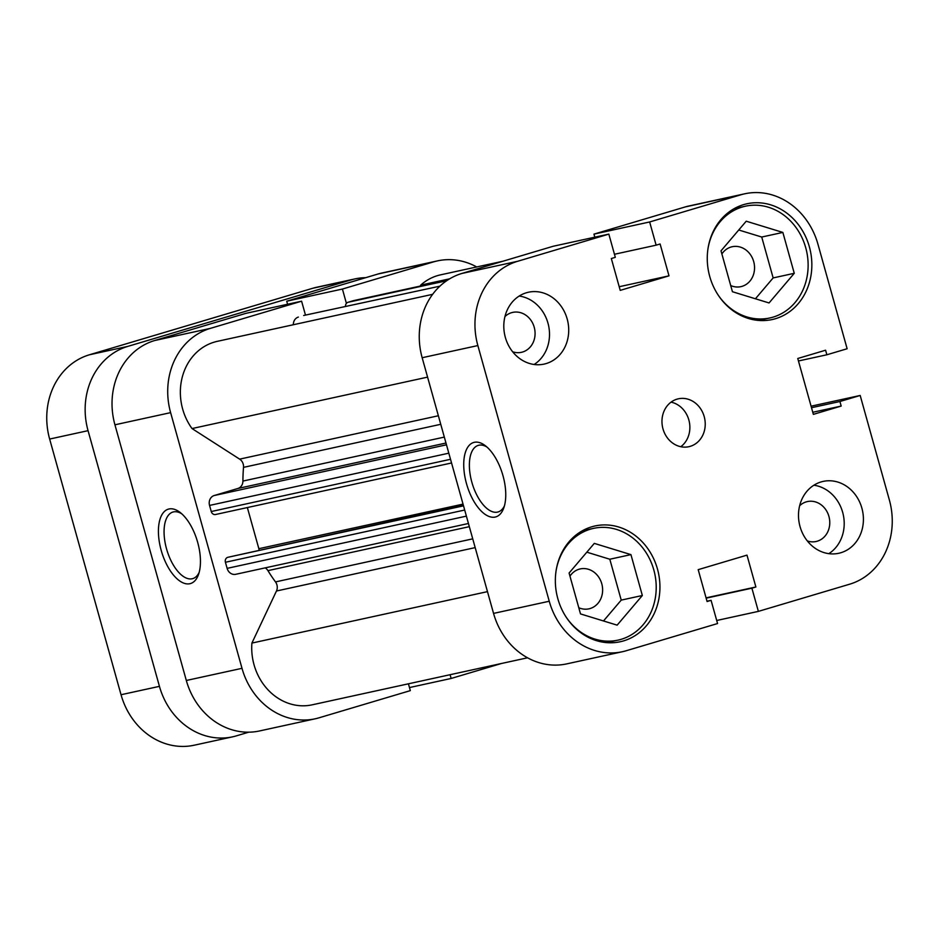 <?xml version="1.0" encoding="UTF-8"?>
<svg xmlns="http://www.w3.org/2000/svg" width="939" height="939" viewBox="0 0 939 939"><rect width="100%" height="100%" fill="white"/><g stroke="black" fill="none" stroke-linecap="round" stroke-linejoin="round"><path stroke-width="1.41" d="M365.717 277.674A69.463 60.894 77.7 0 0 354.942 278.906A69.463 60.894 77.7 0 0 351.092 279.892L312.687 288.285L89.381 354.789L127.786 346.397L351.092 279.892M127.786 346.397A69.463 60.894 77.7 0 0 88.055 430.672L49.65 439.053L121.037 694.731L159.442 686.35L88.055 430.672M159.442 686.35A69.463 60.894 77.7 0 0 232.661 736.822A69.463 60.894 77.7 0 0 236.511 735.824L248.765 732.174M312.687 288.285A69.463 60.894 -102.3 0 1 316.537 287.287L354.942 278.906M232.661 736.822L194.256 745.202A69.463 60.894 -102.3 0 1 121.037 694.731M49.65 439.053A69.463 60.894 -102.3 0 1 89.381 354.789M708.041 248.377A57.209 50.154 -102.3 0 1 742.268 207.014A57.209 50.154 -102.3 0 1 745.437 206.193A57.209 50.154 -102.3 0 1 806.214 249.563A57.209 50.154 -102.3 0 1 773.02 317.147A57.209 50.154 -102.3 0 1 769.839 317.969A57.209 50.154 -102.3 0 1 718.265 295.21M556.123 570.572A57.209 50.154 -102.3 0 1 590.349 529.197A57.209 50.154 -102.3 0 1 593.518 528.375A57.209 50.154 -102.3 0 1 654.295 571.745A57.209 50.154 -102.3 0 1 621.102 639.342A57.209 50.154 -102.3 0 1 617.921 640.152A57.209 50.154 -102.3 0 1 566.346 617.393M512.635 351.761A20.435 17.911 77.7 0 0 521.415 352.325A20.435 17.911 77.7 0 0 522.542 352.031A20.435 17.911 77.7 0 0 534.397 327.887A20.435 17.911 77.7 0 0 512.694 312.394A20.435 17.911 77.7 0 0 511.567 312.687A20.435 17.911 77.7 0 0 504.947 316.56M807.329 540.934A20.435 17.911 77.7 0 0 816.108 541.498A20.435 17.911 77.7 0 0 817.235 541.204A20.435 17.911 77.7 0 0 829.09 517.06A20.435 17.911 77.7 0 0 807.387 501.579A20.435 17.911 77.7 0 0 806.261 501.872A20.435 17.911 77.7 0 0 799.641 505.745M840.828 552.742A36.774 32.243 77.7 0 0 862.178 509.29A36.774 32.243 77.7 0 0 823.104 481.414A36.774 32.243 77.7 0 0 821.062 481.942A36.774 32.243 77.7 0 0 799.723 525.394A36.774 32.243 77.7 0 0 838.797 553.271A36.774 32.243 77.7 0 0 840.828 552.742M828.82 553.658A36.774 32.243 77.7 0 0 843.245 514.654A36.774 32.243 77.7 0 0 813.878 485.217M546.146 363.569A36.774 32.243 77.7 0 0 567.485 320.117A36.774 32.243 77.7 0 0 528.411 292.24A36.774 32.243 77.7 0 0 526.368 292.768A36.774 32.243 77.7 0 0 505.029 336.209A36.774 32.243 77.7 0 0 544.104 364.097A36.774 32.243 77.7 0 0 546.146 363.569M534.127 364.485A36.774 32.243 77.7 0 0 548.552 325.481A36.774 32.243 77.7 0 0 519.185 296.043M690.188 446.354A24.52 21.491 77.7 0 0 704.414 417.386A24.52 21.491 77.7 0 0 678.369 398.805A24.52 21.491 77.7 0 0 677.007 399.157A24.52 21.491 77.7 0 0 662.781 428.114A24.52 21.491 77.7 0 0 688.827 446.706A24.52 21.491 77.7 0 0 690.188 446.354M680.787 446.718A24.52 21.491 77.7 0 0 689.238 421.529A24.52 21.491 77.7 0 0 671.056 402.138M474.312 442.316A38.816 18.627 73.4 0 1 485.24 445.638A38.816 18.627 73.4 0 1 503.785 507.917A38.816 18.627 73.4 0 1 495.182 517.06A38.816 18.627 73.4 0 1 466.507 483.679A38.816 18.627 73.4 0 1 474.312 442.316M486.977 447.07A34.731 16.667 -106.6 0 0 478.843 445.227A34.731 16.667 -106.6 0 0 478.268 445.379A34.731 16.667 -106.6 0 0 472.024 482.834A34.731 16.667 -106.6 0 0 497.517 512.107A34.731 16.667 -106.6 0 0 498.093 511.955A34.731 16.667 -106.6 0 0 504.454 505.769M775.485 318.697A59.251 51.938 77.7 0 0 809.864 248.694A59.251 51.938 77.7 0 0 746.928 203.775A59.251 51.938 77.7 0 0 743.641 204.62A59.251 51.938 77.7 0 0 709.25 274.622A59.251 51.938 77.7 0 0 772.198 319.542A59.251 51.938 77.7 0 0 775.485 318.697M760.344 320.551A59.251 51.938 77.7 0 0 761.928 319.694M737.526 207.918A59.251 51.938 77.7 0 0 735.73 207.801M623.566 640.891A59.251 51.938 77.7 0 0 657.957 570.889A59.251 51.938 77.7 0 0 595.009 525.969A59.251 51.938 77.7 0 0 591.723 526.814A59.251 51.938 77.7 0 0 557.332 596.817A59.251 51.938 77.7 0 0 620.28 641.736A59.251 51.938 77.7 0 0 623.566 640.891M608.437 642.734A59.251 51.938 77.7 0 0 610.021 641.889M585.607 530.112A59.251 51.938 77.7 0 0 583.812 529.995M569.961 576.123A20.435 17.911 -102.3 0 1 579.105 569.21A20.435 17.911 -102.3 0 1 580.243 568.917A20.435 17.911 -102.3 0 1 601.946 584.41A20.435 17.911 -102.3 0 1 590.091 608.542A20.435 17.911 -102.3 0 1 588.964 608.836A20.435 17.911 -102.3 0 1 578.788 607.721M721.88 253.941A20.435 17.911 -102.3 0 1 731.023 247.027A20.435 17.911 -102.3 0 1 732.162 246.734A20.435 17.911 -102.3 0 1 753.864 262.216A20.435 17.911 -102.3 0 1 742.01 286.36A20.435 17.911 -102.3 0 1 740.871 286.653A20.435 17.911 -102.3 0 1 730.695 285.538M461.906 273.449L553.141 246.276L608.836 234.116L517.589 261.3A69.463 60.894 77.7 0 0 477.857 345.564L422.163 357.724A69.463 60.894 -102.3 0 1 461.906 273.449L517.589 261.3M798.455 360.975L826.86 354.778L847.131 348.745L817.963 244.269A69.463 60.894 77.7 0 0 744.744 193.798A69.463 60.894 77.7 0 0 740.894 194.784L649.647 221.968L593.953 234.128L594.81 237.18M826.86 354.778L825.592 350.212L797.763 358.498L813.362 414.357L841.18 406.071L839.912 401.505L860.183 395.472L889.35 499.947A69.463 60.894 77.7 0 1 849.619 584.211L758.372 611.383L716.703 620.491M740.894 194.784L685.2 206.944L593.953 234.128M685.2 206.944A69.463 60.894 -102.3 0 1 689.062 205.958L744.744 193.798M493.55 613.402L549.245 601.242A69.463 60.894 77.7 0 0 622.463 651.713L566.78 663.873A69.463 60.894 -102.3 0 1 493.55 613.402L422.163 357.724M608.836 234.116L615.315 257.333L611.324 258.518L620.221 290.374L669.002 275.843L660.105 243.987L656.126 245.173L649.647 221.968M549.245 601.242L477.857 345.564M622.463 651.713A69.463 60.894 77.7 0 0 626.313 650.715L717.56 623.543L711.081 600.338L707.09 601.523L698.193 569.656L746.986 555.137L755.883 586.992L751.893 588.178L758.372 611.383M860.183 395.472L811.073 406.188M603.495 620.961L621.231 600.115L609.81 559.233L586.828 552.179M755.414 298.778L773.149 277.921L761.729 237.039L738.747 229.996M707.008 601.218L711.081 600.338M706.069 597.861L755.883 586.992M706.163 598.166L751.893 588.178M812.775 412.28L841.18 406.071M811.507 407.714L839.912 401.505M614.458 254.269L656.126 245.173M619.2 286.724L669.002 275.843M642.346 595.502L617.134 625.151L580.513 613.918L569.093 573.036L594.305 543.388L630.938 554.62L642.346 595.502L621.231 600.115M630.938 554.62L609.81 559.233M794.265 273.308L769.053 302.957L732.432 291.724L721.011 250.842L746.223 221.205L782.856 232.426L794.265 273.308L773.149 277.921M782.856 232.426L761.729 237.039M189.866 583.718A38.816 18.627 73.4 0 1 161.191 550.336A38.816 18.627 73.4 0 1 168.997 508.985A38.816 18.627 73.4 0 1 179.924 512.295A38.816 18.627 73.4 0 1 198.481 574.586A38.816 18.627 73.4 0 1 189.866 583.718M181.661 513.739A34.731 16.667 -106.6 0 0 173.539 511.896A34.731 16.667 -106.6 0 0 172.952 512.037A34.731 16.667 -106.6 0 0 166.719 549.491A34.731 16.667 -106.6 0 0 192.202 578.764A34.731 16.667 -106.6 0 0 192.777 578.612A34.731 16.667 -106.6 0 0 199.15 572.426M408.43 683.803L410.331 690.623L319.084 717.795A69.463 60.894 77.7 0 1 315.234 718.793A69.463 60.894 77.7 0 1 242.004 668.322L170.616 412.644L114.934 424.804L186.321 680.482L242.004 668.322M476.719 266.958A69.463 60.894 77.7 0 0 437.515 260.878A69.463 60.894 77.7 0 0 433.654 261.864L377.971 274.024L286.724 301.208L342.418 289.048L346.409 303.356M433.654 261.864L342.418 289.048M450.086 674.707L451.143 678.463L501.309 663.533M305.48 315.093L301.595 301.196L210.359 328.38A69.463 60.894 77.7 0 0 170.616 412.644M315.234 718.793L259.54 730.953A69.463 60.894 -102.3 0 1 186.321 680.482M114.934 424.804A69.463 60.894 -102.3 0 1 154.665 340.528L210.359 328.38M301.595 301.196L245.912 313.356L154.665 340.528M286.724 301.208L287.58 304.259M377.971 274.024A69.463 60.894 -102.3 0 1 381.821 273.038L437.515 260.878M409.474 687.559L451.143 678.463M420.238 286.078L420.684 285.139A55.166 48.359 -102.3 0 1 437.504 275.632A55.166 48.359 -102.3 0 1 440.567 274.845L502.975 261.218M215.794 514.443A4.085 3.58 -102.3 0 1 211.252 511.532L209.55 505.428A8.169 7.16 -102.3 0 1 214.233 495.522L237.907 488.468A8.169 7.16 77.7 0 0 242.919 481.073A151.179 132.54 -102.3 0 1 243.518 467.364A8.169 7.16 77.7 0 0 239.645 459.136L192.025 428.56A55.166 48.359 -102.3 0 1 214.198 342.148A55.166 48.359 -102.3 0 1 217.261 341.35L432.644 294.33M303.696 315.492A4.085 3.58 -102.3 0 1 303.919 315.434L439.91 286.172M345.517 306.349A4.085 3.58 -102.3 0 1 348.005 302.288L353.334 300.703A8.169 7.16 -102.3 0 1 353.792 300.586L447.633 280.104L353.334 300.703M527.565 657.793L312.182 704.825A55.166 48.359 -102.3 0 1 251.91 643.074L276.465 591.007A8.169 7.16 77.7 0 0 275.503 581.91A151.179 132.54 -102.3 0 1 267.932 570.642A8.169 7.16 77.7 0 0 265.185 567.872M236.194 574.187A8.169 7.16 -102.3 0 1 235.736 574.304A8.169 7.16 -102.3 0 1 227.121 568.365L466.401 516.133M464.699 510.03L225.419 562.273L227.121 568.365M225.419 562.273A4.085 3.58 -102.3 0 1 227.766 557.32L463.385 505.346M259.011 549.972A4.085 3.58 77.7 0 0 258.847 548.693L463.044 504.114M247.356 507.553L258.847 548.693M293.355 324.741A8.169 7.16 -102.3 0 1 298.367 317.077M251.91 643.074L487.482 591.64M192.025 428.56L427.585 377.126M420.684 285.139L449.699 278.813M242.919 481.073L444.335 437.093M440.755 424.299L243.518 467.364M469.336 526.662L267.932 570.642M275.503 581.91L472.74 538.845M475.193 547.613L276.465 591.007M239.645 459.136L438.372 415.754M227.766 557.32L463.526 505.839M445.99 443.032L237.907 488.468M214.233 495.522L446.483 444.804M211.252 511.532L450.532 459.288M448.819 453.185L209.55 505.428M348.005 302.288L446.647 280.749M769.839 317.969L758.548 320.434M617.921 640.152L606.629 642.616M593.518 528.375L582.227 530.84M745.437 206.193L734.145 208.658M468.455 523.493L235.736 574.304M451.553 462.974L215.559 514.502"/></g></svg>
